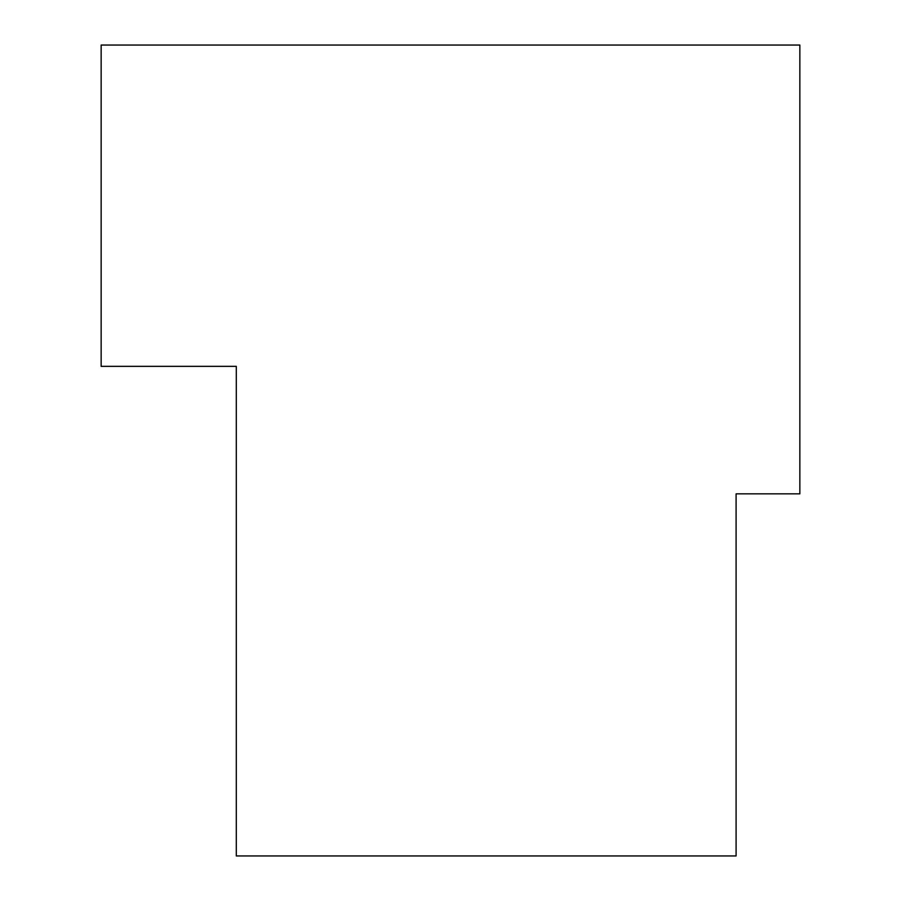 <?xml version="1.0" encoding="UTF-8"?>
<svg xmlns="http://www.w3.org/2000/svg" width="901" height="901" viewBox="0 0 901 901"><rect width="100%" height="100%" fill="white"/><g stroke="black" fill="none" stroke-linecap="round" stroke-linejoin="round"><path stroke-width="1.35" d="M101.149 45.05L799.851 45.05L799.851 493.849L736.094 493.849L736.094 855.95L236.299 855.95L236.299 366.347L101.149 366.347L101.149 45.05"/></g></svg>
